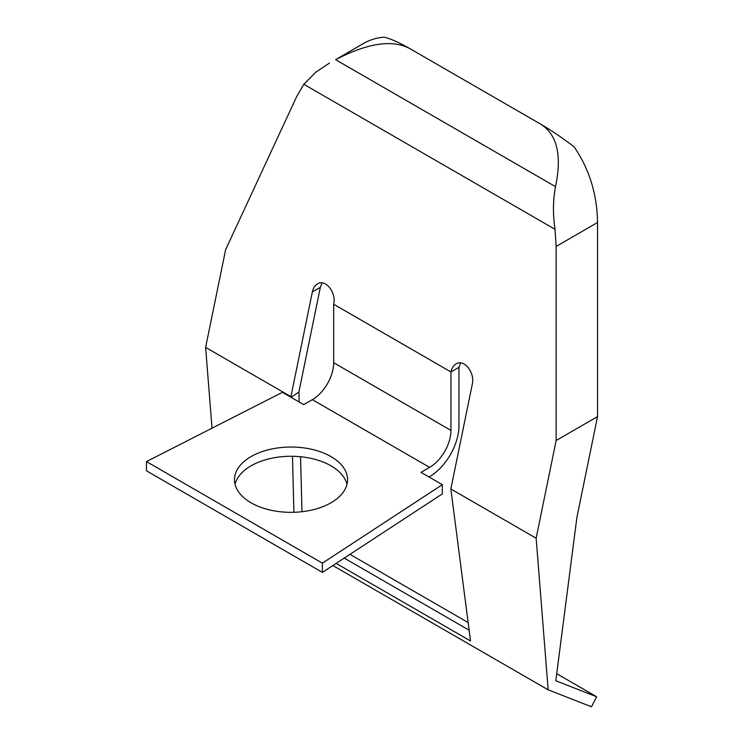 <?xml version="1.0" encoding="UTF-8"?>
<svg xmlns="http://www.w3.org/2000/svg" width="744" height="744" viewBox="0 0 744 744"><rect width="100%" height="100%" fill="white"/><g stroke="black" fill="none" stroke-linecap="round" stroke-linejoin="round"><path stroke-width="1.12" d="M146.466 461.587L322.385 563.152L322.385 572.387L146.466 470.812L146.466 461.587L282.404 392.33L303.729 404.643L312.35 399.668A30.16 17.41 120 0 0 333.675 362.728L333.675 304.25L450.957 371.963C451.785 368.159 453.496 365.471 456.1 363.9C464.061 358.617 475.137 372.577 472.273 384.276L450.855 488.985L470.524 640.965L336.139 563.385M409.795 48.593C399.435 42.622 390.907 38.828 384.22 37.2C376.817 37.684 369.852 39.804 363.305 43.561L335.618 59.697C367.722 42.994 392.451 39.293 409.795 48.593L540.553 124.081C557.107 134.357 562.092 155.217 555.508 186.651C552.95 199.969 552.792 214.198 555.024 229.31L556.14 246.431L556.14 440.504L536.145 538.228L548.161 689.827L591.499 706.8L596.641 696.756L555.805 680.769L576.907 517.406L597.534 416.603L556.14 440.504M597.534 416.603L597.534 222.53C597.125 194.296 589.322 169.074 574.126 146.847C562.157 137.696 550.969 130.107 540.553 124.081M212.031 428.181L205.623 347.402L225.627 249.677L296.661 96.618L303.803 84.267L316.163 71.88L329.425 63.119M205.623 347.402L290.923 396.645L312.35 291.946C313.178 288.142 314.898 285.454 317.493 283.873C325.454 278.6 336.53 292.55 333.675 304.25M450.855 488.985L536.145 538.228M349.959 554.336L468.134 622.57M556.717 673.711L596.641 696.756M332.856 565.533L548.161 689.827M293.908 512.291L292.485 456.286M290.969 397.277L290.923 396.645M429 476.969L429.53 476.671A41.469 23.938 -60 0 0 458.946 425.828L458.946 367.35L460.601 362.895M298.809 392.46L320.348 287.324L321.994 282.869M301.971 511.714L300.567 456.742M299.172 402.011L298.93 392.525M469.129 630.196L344.23 558.084M347.002 484.307A56.544 32.643 0 0 0 331.006 465.837A56.544 32.643 0 0 0 273.141 457.951A56.544 32.643 0 0 0 235.048 484.307M322.385 572.387L442.327 493.895L442.327 484.67L421.011 472.356L429.632 467.381A30.16 17.41 120 0 0 450.957 430.441L450.957 371.963L458.946 367.35M322.385 563.152L442.327 484.67M331.006 456.602A56.544 32.643 180 0 1 347.569 479.685A56.544 32.643 180 0 1 291.025 512.337A56.544 32.643 180 0 1 234.481 479.685A56.544 32.643 180 0 1 269.384 449.525A56.544 32.643 180 0 1 331.006 456.602M291.081 397.343L298.921 392.032M303.803 84.267L555.024 229.31M335.618 59.697L555.508 186.651M312.35 399.668L429.632 467.381M333.675 362.728L450.957 430.441M320.348 287.324L312.35 291.946M597.534 222.53L556.14 246.431"/></g></svg>
